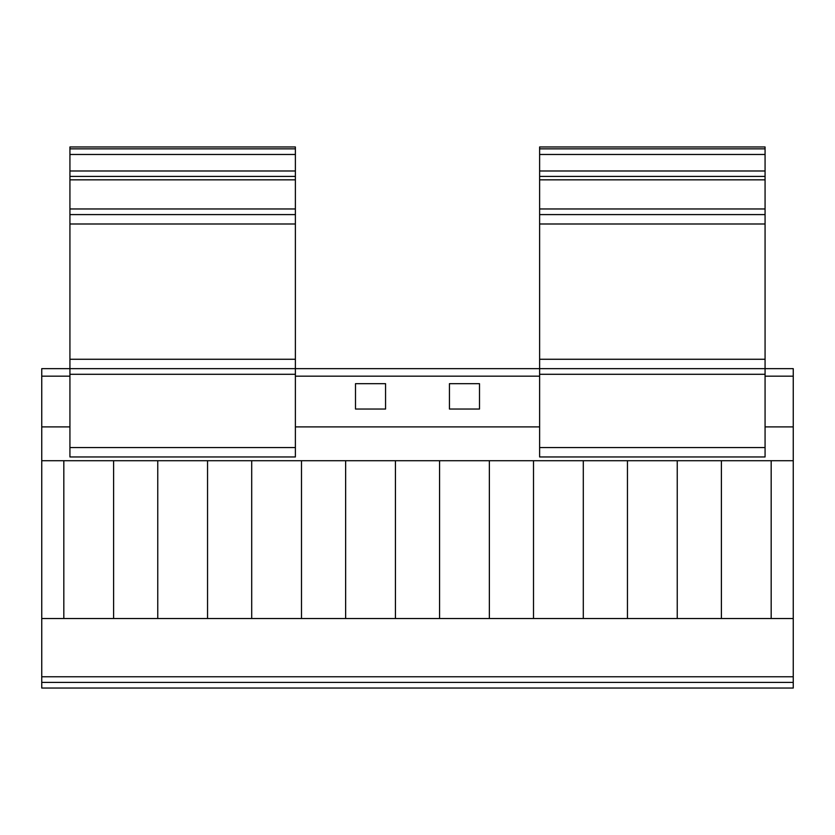 <?xml version="1.0" encoding="UTF-8"?>
<svg xmlns="http://www.w3.org/2000/svg" width="835" height="835" viewBox="0 0 835 835"><rect width="100%" height="100%" fill="white"/><g stroke="black" fill="none" stroke-linecap="round" stroke-linejoin="round"><path stroke-width="1.25" d="M207.55 460.711L207.55 618.526L157.763 618.526L157.763 460.711M395.425 460.711L395.425 618.526L207.55 618.526M251.7 618.526L251.7 460.711M793.25 682.404L41.75 682.404L41.75 688.04L793.25 688.04L793.25 618.526L395.425 618.526M765.069 426.894L793.25 426.894L793.25 460.711L41.75 460.711L41.75 682.404M765.069 148.839L539.619 148.839L539.619 146.96L765.069 146.96L765.069 368.652L793.25 368.652L793.25 376.167L765.069 376.167M765.069 374.289L539.619 374.289L539.619 447.56L765.069 447.56L765.069 368.652L539.619 368.652L539.619 148.839M355.501 383.683L355.501 409.046L385.561 409.046L385.561 383.683L355.501 383.683M479.499 409.046L479.499 383.683L449.439 383.683L449.439 409.046L479.499 409.046M539.619 426.894L295.381 426.894M69.931 426.894L41.75 426.894L41.75 376.167L69.931 376.167M793.25 426.894L793.25 376.167M539.619 376.167L295.381 376.167M765.069 208.959L539.619 208.959M539.619 374.289L539.619 368.652L69.931 368.652L69.931 146.96L295.381 146.96L295.381 179.838L69.931 179.838M69.931 456.954L295.381 456.954L295.381 374.289L69.931 374.289L69.931 456.954M295.381 179.838L295.381 374.289M295.381 148.839L69.931 148.839M41.75 376.167L41.75 368.652L69.931 368.652L69.931 374.289M489.362 460.711L489.362 618.526M41.75 460.711L41.75 426.894M295.381 214.595L69.931 214.595M345.638 618.526L345.638 460.711M301.487 460.711L301.487 618.526M41.75 618.526L113.612 618.526L113.612 460.711M793.25 460.711L793.25 618.526M771.175 460.711L771.175 618.526M677.237 460.711L677.237 618.526M583.3 460.711L583.3 618.526M765.069 179.838L539.619 179.838M765.069 447.56L765.069 456.954L539.619 456.954L539.619 447.56M533.513 618.526L533.513 460.711M113.612 618.526L157.763 618.526M627.45 618.526L627.45 460.711M765.069 214.595L539.619 214.595M721.388 618.526L721.388 460.711M295.381 208.959L69.931 208.959M439.575 618.526L439.575 460.711M63.825 460.711L63.825 618.526M41.75 676.767L793.25 676.767M765.069 359.259L539.619 359.259M765.069 170.987L539.619 170.987M765.069 176.425L539.619 176.425M295.381 359.259L69.931 359.259M295.381 154.475L69.931 154.475M69.931 447.56L295.381 447.56M765.069 154.475L539.619 154.475M295.381 223.989L69.931 223.989M295.381 176.425L69.931 176.425M765.069 223.989L539.619 223.989M295.381 170.987L69.931 170.987"/></g></svg>
